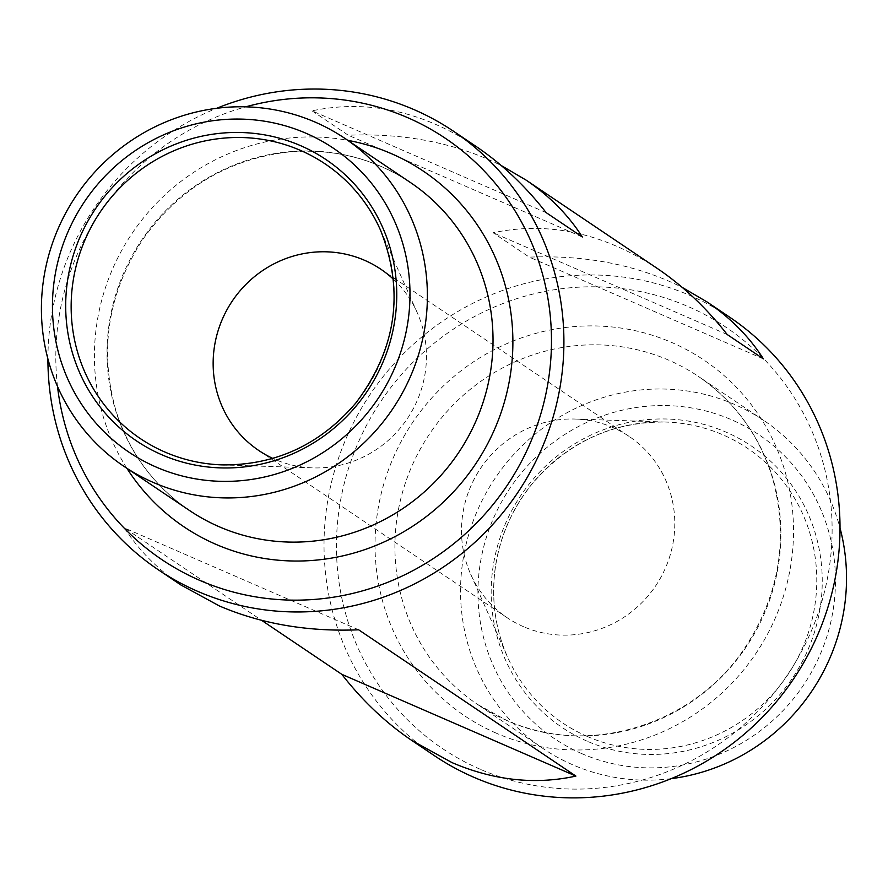 <?xml version="1.0" encoding="UTF-8"?>
<svg xmlns="http://www.w3.org/2000/svg" width="888" height="888" viewBox="0 0 888 888"><rect width="100%" height="100%" fill="white"/><g stroke="black" fill="none" stroke-linecap="round" stroke-linejoin="round"><path stroke-width="0.67" stroke-dasharray="4.44 3.33" d="M358.641 629.803L124.542 528.038L261.627 620.335M124.542 528.038C138.628 550.105 157.409 569.097 180.908 584.992M47.919 358.941A264.313 255.067 124 0 1 216.694 108.292M434.399 755.677A264.313 255.067 124 0 1 370.44 393.961A264.313 255.067 124 0 1 729.647 317.171M546.131 212.609L312.032 110.845C367.51 99.212 422.222 111.089 476.157 146.487M312.032 110.845L348.251 135.22C405.272 132.989 456.266 143.09 501.243 165.523M763.403 358.896L529.304 257.132C586.324 254.9 637.329 265.001 682.295 287.435M657.22 268.398C603.274 233 548.562 221.112 493.095 232.745L529.304 257.132M57.498 386.402A253.913 245.033 124 0 1 245.743 106.838M393.44 279.254A109.268 105.439 124 0 1 417.271 312.754A109.268 105.439 124 0 1 312.809 467.887A109.268 105.439 124 0 1 275.058 459.418A109.268 105.439 124 0 1 272.816 458.408M523.398 626.628A109.268 105.439 124 0 1 507.115 617.704A109.268 105.439 124 0 1 470.673 574.181A109.268 105.439 124 0 1 575.124 419.047A109.268 105.439 124 0 1 629.17 436.441A109.268 105.439 124 0 1 660.639 577.755A109.268 105.439 124 0 1 523.398 626.628M582.339 236.985L348.251 135.22M671.25 778.643A197.713 190.798 124 0 1 572.571 764.723A197.713 190.798 124 0 1 543.112 748.584A197.713 190.798 124 0 1 495.271 478.01A197.713 190.798 124 0 1 763.969 420.568A197.713 190.798 124 0 1 840.015 527.994M587.257 741.236A169.597 163.658 124 0 1 561.305 452.88A169.597 163.658 124 0 1 821.567 566.011A169.597 163.658 124 0 1 587.257 741.236M581.707 753.59A183.15 176.745 124 0 1 553.679 442.18A183.15 176.745 124 0 1 834.742 564.357A183.15 176.745 124 0 1 581.707 753.59M480.308 769.297A253.913 245.033 124 0 1 441.447 337.573A253.913 245.033 124 0 1 831.101 506.959A253.913 245.033 124 0 1 480.308 769.297M727.183 334.51L493.095 232.745M189.599 510.556A197.713 190.798 124 0 1 141.758 239.982A197.713 190.798 124 0 1 410.456 182.54C372.938 157.82 331.446 147.741 285.969 152.303C226.54 160.073 178.954 188.922 143.234 238.85C108.158 292.496 98.979 349.45 115.673 409.712C128.893 452.17 153.535 485.78 189.599 510.556M126.917 468.342A214.363 206.871 124 0 1 132.057 233.444A214.363 206.871 124 0 1 347.774 140.337M417.271 312.754L380.386 229.87A165.534 159.74 124 0 1 222.144 464.89L312.809 467.887M506.948 720.534A197.713 190.798 124 0 1 477.478 704.395A197.713 190.798 124 0 1 429.637 433.821A197.713 190.798 124 0 1 698.334 376.379A197.713 190.798 124 0 1 755.277 632.101A197.713 190.798 124 0 1 506.948 720.534M496.503 733.266A214.363 206.871 124 0 1 463.691 368.775A214.363 206.871 124 0 1 792.662 511.788A214.363 206.871 124 0 1 496.503 733.266M587.434 736.529A165.534 159.74 124 0 1 507.548 657.065A165.534 159.74 124 0 1 665.8 422.044A165.534 159.74 124 0 1 811.787 620.834A165.534 159.74 124 0 1 587.434 736.529M258.774 450.494L507.115 617.704M380.83 269.219L629.17 436.441M763.969 420.568L698.334 376.379C734.398 401.143 759.04 434.765 772.271 477.222C788.966 537.484 779.775 594.438 744.699 648.085C693.639 725.507 587.545 757.508 506.759 720.434L477.478 704.395L543.112 748.584M470.673 574.181L507.548 657.065C495.404 629.381 491.253 600.233 495.082 569.608C499.422 537.806 511.732 509.301 532.001 484.082C567.71 442.235 612.309 421.556 665.8 422.044L575.124 419.047"/><path stroke-width="1.33" d="M261.627 620.335L341.802 674.325C362.582 700.91 385.903 722.943 411.777 740.448L452.059 762.625C493.861 780.497 535.142 784.981 575.901 776.09L341.802 674.325M216.694 108.292A264.313 255.067 124 0 1 453.546 131.258A264.313 255.067 124 0 1 529.67 473.115A264.313 255.067 124 0 1 197.68 591.341A264.313 255.067 124 0 1 158.286 569.763L180.908 584.992L219.403 605.971C261.327 623.92 307.736 631.868 358.641 629.803L575.901 776.09M158.286 569.763A264.313 255.067 124 0 1 47.919 358.941M682.295 287.435L707.037 301.942L729.647 317.171A264.313 255.067 124 0 1 805.771 659.029A264.313 255.067 124 0 1 473.792 777.255A264.313 255.067 124 0 1 434.399 755.677L411.777 740.448M453.546 131.258L476.157 146.487C502.031 163.991 525.363 186.025 546.131 212.609L582.339 236.985C568.253 214.918 549.472 195.926 525.974 180.031L501.243 165.523M707.037 301.942C730.524 317.837 749.317 336.818 763.403 358.896L727.183 334.51C706.415 307.936 683.094 285.903 657.22 268.398L525.974 180.031M153.435 482.506A197.713 190.798 124 0 1 123.965 466.367A197.713 190.798 124 0 1 76.135 195.793A197.713 190.798 124 0 1 344.833 138.35A197.713 190.798 124 0 1 401.776 394.072A197.713 190.798 124 0 1 153.435 482.506M161.783 454.745A169.597 163.658 124 0 1 135.82 166.389A169.597 163.658 124 0 1 396.081 279.531A169.597 163.658 124 0 1 161.783 454.745M156.233 467.099A183.15 176.745 124 0 1 128.194 155.689A183.15 176.745 124 0 1 409.257 277.877A183.15 176.745 124 0 1 156.233 467.099M245.743 106.838A253.913 245.033 124 0 1 550.283 365.434A253.913 245.033 124 0 1 199.678 580.341A253.913 245.033 124 0 1 57.498 386.402M272.816 458.408A109.268 105.439 124 0 1 258.774 450.494A109.268 105.439 124 0 1 232.334 300.965A109.268 105.439 124 0 1 380.83 269.219A109.268 105.439 124 0 1 393.44 279.254M840.015 527.994A197.713 190.798 124 0 1 671.25 778.643M344.833 138.35L410.456 182.54A197.713 190.798 124 0 1 467.41 438.261A197.713 190.798 124 0 1 219.07 526.695A197.713 190.798 124 0 1 189.599 510.556L123.965 466.367M347.774 140.337A214.363 206.871 124 0 1 502.086 409.568A214.363 206.871 124 0 1 215.873 544.311A214.363 206.871 124 0 1 126.917 468.342M164.946 452.059A165.534 159.74 124 0 1 119.336 188.434A165.534 159.74 124 0 1 380.386 229.87C404.728 291.042 396.581 348.707 355.944 402.852C320.235 444.699 275.635 465.379 222.144 464.89A165.534 159.74 124 0 1 164.946 452.059"/></g></svg>
